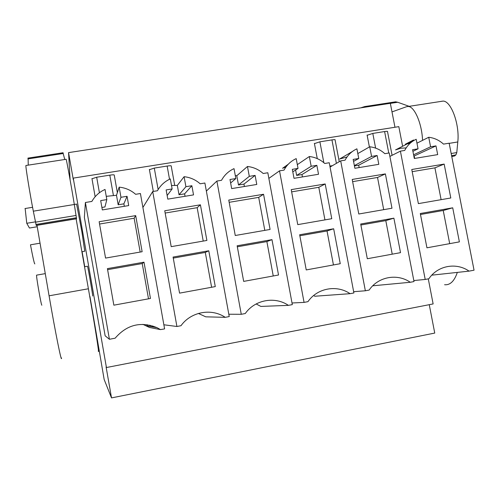 <?xml version="1.0" encoding="UTF-8"?>
<svg xmlns="http://www.w3.org/2000/svg" width="499" height="499" viewBox="0 0 499 499"><rect width="100%" height="100%" fill="white"/><g stroke="black" fill="none" stroke-linecap="round" stroke-linejoin="round"><path stroke-width="0.75" d="M441.116 199.669L434.916 167.857L412.186 171.662M444.166 164.084L450.797 197.984L418.38 203.623L411.769 169.498L444.166 164.084L434.916 167.857M428.728 137.269L430.581 146.781L435.989 145.895L437.692 154.615L414.307 158.476L412.604 149.712L418.056 148.827L416.197 139.271C411.157 141.641 407.327 145.359 404.714 150.436L400.398 151.141L425.204 279.446L428.915 278.741C437.617 265.555 456.261 262.118 469.066 271.132L474.05 270.19L449.15 143.194L443.511 144.111C439.226 140.213 434.298 137.93 428.728 137.269L416.958 143.182M459.379 241.872L426.944 247.81L420.295 213.516L452.718 207.809L459.379 241.872M452.718 207.809L443.224 210.484L420.489 214.495M443.224 210.484L449.693 243.643M435.989 145.895L413.852 156.15M414.65 158.414L414.195 156.093M418.056 148.827L412.916 151.309M430.581 146.781L413.596 154.809M414.257 140.275L395.551 149.9L400.728 148.253L406.18 147.897M389.894 156.424L400.398 151.141M413.814 280.557L425.204 279.446M431.785 275.167L469.066 271.132M89.945 296.5L104.166 379.521L111.52 397.903L434.748 333.07L429.259 304.683M402.618 146.263L398.826 126.646L73.253 178.124L73.309 179.727L68.556 152.619L390.337 103.318L394.965 127.257M428.279 278.86L433.132 303.928L106.43 367.532L106.087 366.884L111.52 397.903M82.104 251.689L84.724 266.647M106.43 367.532L73.253 178.124M152.856 325.984L152.7 326.895M146.432 325.772L157.023 327.668L160.466 329.602L149.419 327.45L142.92 324.35M85.391 202.494L84.368 217.346L105.146 335.802L109.412 339.276L85.391 202.494L91.866 201.44C94.941 196.02 99.332 192.021 105.033 189.445L106.83 199.6L100.686 200.598L102.332 209.929L128.711 205.582L127.058 196.3L120.958 197.292L119.161 187.15L116.492 195.284L106.256 196.338M297.329 164.651L309.336 156.518C315.156 157.173 320.289 159.493 324.73 163.479L329.246 162.743L353.897 292.957L350.067 293.68L314.838 296.238L313.671 295.514M269.317 178.062L268.836 178.249M171.506 185.503L177.332 185.403L184.1 176.702C190.2 177.351 195.552 179.715 200.155 183.788L204.889 183.014L229.241 316.572L225.224 317.333L205.738 316.828L198.39 313.441M235.31 175.636L236.794 175.735L247.473 166.485C253.43 167.14 258.675 169.485 263.198 173.509L267.813 172.754L292.32 304.621L288.403 305.363L260.865 306.423L256.155 303.953M68.556 152.619L70.116 179.914M143.999 262.181L107.416 268.624L113.853 305.176L150.461 298.471L143.999 262.181L142.221 263.559L107.597 269.666M142.221 263.559L148.502 298.826M157.023 327.668C140.787 321.175 126.827 324.681 115.144 338.191L109.412 339.276M160.466 329.602L164.601 328.897L140.412 193.525L135.628 194.304C130.913 190.175 125.424 187.786 119.161 187.15M135.697 215.618L99.151 221.724L105.557 258.083L142.134 251.721L135.697 215.618L134.144 218.238L99.557 224.032M106.83 199.6L104.952 206.954L101.896 207.453M124.326 206.305L123.883 203.835L118.176 204.777L116.492 195.284M127.058 196.3L123.883 203.835M120.958 197.292L118.176 204.777M87.45 266.241L87.506 266.229C88.017 267.196 93.113 296.543 92.677 296.007L92.671 296.007M76.59 204.079L81.892 231.867L84.761 251.228L81.892 251.721M140.169 252.057L134.144 218.238M352.413 151.484L339.688 158.988L346.998 157.023M359.155 167.57L358.706 165.219L354.421 165.924M393.892 218.169L400.522 252.65L367.308 258.738L360.696 224.014L393.892 218.169L385.796 220.608L360.889 225.005M385.796 220.608L392.233 254.172M330.057 167.04L340.68 160.878L365.355 290.78L353.66 291.703M353.548 161.37L358.756 158.495L356.91 148.827C351.739 151.234 347.803 155.008 345.102 160.154L340.68 160.878M372.747 285.796L410.272 282.272C397.223 273.171 378.136 276.689 369.16 290.062L365.355 290.78M357.814 153.586L369.734 146.781C375.429 147.442 380.463 149.737 384.823 153.68L389.226 152.962L414.008 281.561L410.272 282.272M332.365 165.699L329.87 166.055M358.756 158.495L353.18 159.406L354.87 168.275L378.81 164.327L377.119 155.501L371.58 156.405L354.359 165.612M371.58 156.405L369.734 146.781M377.119 155.501L358.706 165.219M385.384 173.908L352.213 179.447L358.793 214.002L391.983 208.22L385.384 173.908L377.525 177.469L352.631 181.642M383.7 209.661L377.525 177.469M288.229 164.265L282.571 168.275L285.927 167.053M302.419 176.927L301.97 174.55L296.637 175.423L295.62 169.997M333.663 228.779L340.256 263.697L306.236 269.928L299.662 234.767L333.663 228.779L327.032 230.975L299.849 235.765M327.032 230.975L333.438 264.944M268.861 178.386L279.527 170.845L304.066 302.394L292.021 302.987M292.794 171.856L298.034 168.406L296.2 158.613C290.898 161.058 286.85 164.895 284.056 170.109L279.527 170.845M350.067 293.68C336.769 284.486 317.214 288.091 307.958 301.658L304.066 302.394M298.034 168.406L292.327 169.336L294.005 178.318L318.524 174.27L316.84 165.337L311.17 166.261L296.637 175.423M311.17 166.261L309.336 156.518M316.84 165.337L301.97 174.55M325.198 183.963L291.229 189.632L297.766 224.625L331.76 218.705L325.198 183.963L318.799 187.306L291.641 191.859M324.943 219.891L318.799 187.306M244.398 186.501L243.955 184.094L238.497 184.986L236.794 175.735M271.974 239.645L278.529 275.005L243.674 281.392L237.144 245.776L271.974 239.645L266.878 241.578L237.331 246.793M266.878 241.578L273.246 275.972M206.361 191.08L216.89 181.056L241.267 314.295L228.81 314.233M230.638 182.996L235.846 178.548L234.019 168.637C228.579 171.126 224.413 175.012 221.525 180.301L216.89 181.056M288.403 305.363C274.843 296.082 254.814 299.768 245.265 313.54L241.267 314.295M235.846 178.548L229.995 179.503L231.667 188.597L256.779 184.455L255.108 175.405L249.3 176.353L238.497 184.986M249.3 176.353L247.473 166.485M255.108 175.405L243.955 184.094M263.553 194.261L228.76 200.074L235.26 235.503L270.078 229.446L263.553 194.261L258.7 197.373L229.172 202.32M264.801 230.363L258.7 197.373M185.048 196.288L184.605 193.849L179.029 194.772L177.332 185.403M208.769 250.779L215.281 286.594L179.565 293.138L173.078 257.06L208.769 250.779L205.295 252.438L173.265 258.089M205.295 252.438L211.62 287.262M142.901 207.472L152.706 191.522L176.914 326.489L163.865 324.774M167.14 195.527L172.13 188.946L170.315 178.904C164.732 181.436 160.447 185.385 157.459 190.749L152.706 191.522M225.224 317.333C211.389 307.958 190.868 311.738 181.006 325.71L176.914 326.489M172.13 188.946L166.136 189.926L167.795 199.132L193.531 194.891L191.866 185.728L185.915 186.695L179.029 194.772M185.915 186.695L184.1 176.702M191.866 185.728L184.605 193.849M200.411 204.808L164.751 210.765L171.207 246.656L206.892 240.443L200.411 204.808L197.161 207.684L165.163 213.042M203.23 241.079L197.161 207.684M392.089 155.32L387.523 131.642C387.885 131.243 386.912 131.212 384.61 131.549L372.803 133.42L375.622 148.116M367.145 135.279L372.803 133.42M339.239 161.713L335.11 139.988C335.453 139.577 334.399 139.545 331.947 139.901L319.89 141.816L323.832 162.686M314.439 143.612L319.89 141.816M117.359 192.633L114.265 175.18C114.446 174.706 112.961 174.694 109.811 175.143L96.675 177.226L99.413 192.745M91.984 178.773L96.675 177.226M174.694 185.285L171.226 166.105C171.463 165.643 170.097 165.624 167.14 166.048L154.285 168.082L158.146 189.558M149.419 169.704L154.285 168.082M36.683 275.124L36.577 275.142C36.115 276.29 41.298 305.918 41.835 305.201L41.847 305.195M25.15 208.507L26.765 223.284L35.367 221.868M26.765 223.284L29.447 228.031L37.225 226.739M34.83 263.865L34.718 263.884C34.075 262.717 32.66 256.361 30.47 244.809L40.051 243.188M393.019 102.226L395.638 101.827L397.684 102.258L409.168 106.331M441.203 101.347L443.006 101.104C451.052 100.686 459.822 124.444 457.795 141.959L456.785 152.582L455.899 154.915L454.601 155.975L451.77 156.555M457.334 272.404C454.333 281.199 450.086 285.303 444.584 284.717M360.708 107.859L364.713 106.561L366.478 106.973M391.996 111.901L406.585 106.692L408.238 106.474C414.513 106.406 421.961 123.708 422.547 140.375M413.665 140.624L413.546 139.982L405.363 144.211L405.481 144.791M409.922 143.469L405.363 144.211M36.988 225.33L49.083 295.813C55.389 332.665 61.676 363.715 61.533 357.983M26.017 165.443L25.898 165.5C25.493 166.441 29.803 193.088 33.314 211.183L36.24 225.448L76.553 218.768L74.32 204.496C71.388 186.445 66.61 160.092 66.136 159.287L66.061 159.262M28.1 158.089L28.256 165.138M62.974 152.756L64.77 159.499M76.116 218.836L88.398 288.771C94.822 325.311 99.725 356.392 98.278 350.959M150.243 326.458L149.968 325.186M147.049 324.656L147.398 325.947M384.61 131.549L388.752 153.037M331.947 139.901L336.395 163.36M109.811 175.143L113.36 195.184M167.14 166.048L169.523 179.272M390.349 103.38L397.684 102.258M449.181 143.369L457.795 141.959M456.785 152.582L451.171 153.505M451.589 155.632L455.899 154.915M454.601 155.975L451.745 156.449M27.919 158.913L63.292 153.492M33.314 211.183L74.32 204.496M35.429 222.174L76.116 215.456M35.916 224.469L76.459 217.751M36.178 225.342L76.559 218.649M49.083 295.813L88.398 288.771M369.391 146.974L367.089 134.998M317.27 158.613L314.382 143.338M91.941 178.523L95.147 196.737M149.369 169.442L153.318 191.423M36.577 275.142L45.278 273.62M84.531 266.753L87.506 266.229M74.314 204.453L76.671 204.066M24.975 208.538L32.578 207.303M364.713 106.561L395.638 101.827M408.238 106.474L443.006 101.104M27.919 158.121L63.08 152.738M25.898 165.5L66.136 159.287"/></g></svg>
